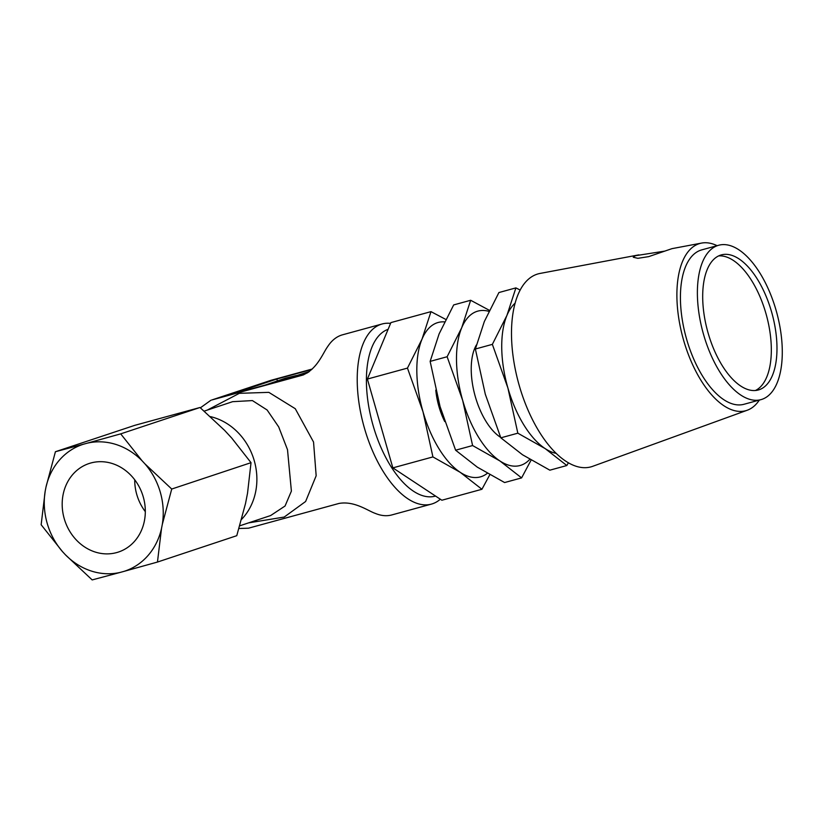 <?xml version="1.0" encoding="UTF-8"?>
<svg xmlns="http://www.w3.org/2000/svg" width="823" height="823" viewBox="0 0 823 823"><rect width="100%" height="100%" fill="white"/><g stroke="black" fill="none" stroke-linecap="round" stroke-linejoin="round"><path stroke-width="1.23" d="M291.959 377.171L297.761 375.411L292.155 376.944L292.103 377.706M297.761 375.411L297.926 375.998M309.376 371.502L296.352 375.71L308.923 371.842M308.841 371.903L303.234 373.632L308.409 372.212M285.272 379.578L279.748 381.07M269.337 383.93L296.352 375.514L285.396 378.21L265.068 385.102M303.234 373.632L303.399 374.198M284.161 379.66L283.925 378.909M759.331 400.081A86.703 41.366 -105.3 0 1 747.274 410.224A86.703 41.366 -105.3 0 1 746.77 410.41A86.703 41.366 -105.3 0 1 683.584 340.146A86.703 41.366 -105.3 0 1 698.984 243.752A86.703 41.366 -105.3 0 1 701.566 243.083A86.703 41.366 -105.3 0 1 717.111 245.686M701.566 243.083L671.98 248.649L648.678 256.632L637.887 258.319L633.257 257.249L635.346 255.727L664.881 251.097M638.864 254.873L539.97 273.452A100.046 47.724 74.7 0 0 536.987 274.234A100.046 47.724 74.7 0 0 519.22 385.452A100.046 47.724 74.7 0 0 592.128 466.518A100.046 47.724 74.7 0 0 592.714 466.312L747.274 410.224M760.946 399.639L743.992 404.278A80.037 38.177 -105.3 0 1 686.32 338.15A80.037 38.177 -105.3 0 1 700.826 250.161A80.037 38.177 -105.3 0 1 701.762 249.873L718.726 245.244A80.037 38.177 -105.3 0 1 776.387 311.372A80.037 38.177 -105.3 0 1 761.892 399.361A80.037 38.177 -105.3 0 1 760.946 399.639A80.037 38.177 -105.3 0 1 703.284 333.51A80.037 38.177 -105.3 0 1 717.779 245.521A80.037 38.177 -105.3 0 1 718.726 245.244M755.411 390.503A70.027 33.404 74.7 0 0 766.408 315.178A70.027 33.404 74.7 0 0 718.613 255.922M720.537 255.14A70.027 33.404 -105.3 0 1 721.37 254.893A70.027 33.404 -105.3 0 1 771.82 312.761A70.027 33.404 -105.3 0 1 759.135 389.742A70.027 33.404 -105.3 0 1 758.312 389.989A70.027 33.404 -105.3 0 1 707.852 332.122A70.027 33.404 -105.3 0 1 720.537 255.14M520.177 290.046L515.898 287.896L506.947 315.363A80.037 38.177 -105.3 0 1 515.116 303.173M556.183 453.38A80.037 38.177 -105.3 0 1 545.145 448.586A80.037 38.177 -105.3 0 1 507.904 388.003A80.037 38.177 -105.3 0 1 506.947 315.363L492.36 344.364L507.904 388.003L517.832 433.186L545.145 448.586L566.831 465.53L549.846 470.18L522.523 454.769L500.837 437.826L485.292 394.196L475.375 349.014L484.325 321.546L498.913 292.546L515.898 287.896M489.407 310.333L470.663 300.272L461.713 327.739A80.037 38.177 -105.3 0 1 476.887 311.403A80.037 38.177 -105.3 0 1 488.913 311.361M529.786 459.327A80.037 38.177 -105.3 0 1 499.911 460.952A80.037 38.177 -105.3 0 1 462.67 400.379A80.037 38.177 -105.3 0 1 461.713 327.739L447.126 356.74L462.67 400.379L472.597 445.552L499.911 460.952L521.597 477.896L504.612 482.545L477.299 467.145L455.603 450.202L440.058 406.562L430.141 361.39L439.091 333.922L453.679 304.921L470.663 300.272M435.789 390.143A44.926 21.429 74.7 0 0 438.906 406.459A44.926 21.429 74.7 0 0 444.718 421.53M134.725 479.788A46.633 40.975 -108.4 0 0 145.321 511.659M95.108 552.007A46.633 40.975 71.6 0 1 62.301 507.729A46.633 40.975 71.6 0 1 89.038 463.534A46.633 40.975 71.6 0 1 112.391 463.565A46.633 40.975 71.6 0 1 145.198 507.853A46.633 40.975 71.6 0 1 118.461 552.038A46.633 40.975 71.6 0 1 95.108 552.007M87.228 443.186A66.735 58.628 71.6 0 1 116.115 444.513A66.735 58.628 71.6 0 1 142.07 460.777L144.982 463.915A66.735 58.628 71.6 0 1 162.316 524.364L161.503 528.52A66.735 58.628 71.6 0 1 123.985 571.378L120.271 572.397A66.735 58.628 71.6 0 1 65.428 554.795L62.517 551.657A66.735 58.628 71.6 0 1 45.183 491.208L45.995 487.051A66.735 58.628 71.6 0 1 83.514 444.204L120.703 433.865L199.999 407.498L134.715 425.357L55.419 451.724L45.995 487.051M239.791 525.804L270.623 515.558L285.067 506.001L291.393 491.105L287.505 449.687L278.688 426.9L267.115 409.988L252.414 400.585L232.631 401.675M210.4 416.613A60.028 52.744 71.6 0 1 254.266 460.746A60.028 52.744 71.6 0 1 241.633 519.313M440.336 499.222A93.38 44.545 -105.3 0 1 431.375 504.118A93.38 44.545 -105.3 0 1 364.424 428.114A93.38 44.545 -105.3 0 1 382.109 323.984A93.38 44.545 -105.3 0 1 390.596 323.377M248.587 522.883L284.223 517.05L305.621 501.495L316.166 475.756L313.542 442.033L295.262 408.702L268.833 392.355L239.37 393.322L207.231 410.121M238.989 528.489L248.495 528.191L338.963 503.45C354.559 500.651 368.262 511.073 375.35 513.418A93.38 44.545 74.7 0 0 391.789 514.941L431.375 504.118M435.542 496.063A86.703 41.366 -105.3 0 1 373.107 425.573A86.703 41.366 -105.3 0 1 388.127 329.313M476.404 344.971A53.217 25.39 74.7 0 0 475.334 396.717A53.217 25.39 74.7 0 0 500.641 437.352M311.742 369.476L276.847 379.022L228.485 395.102L296.331 376.543L307.473 372.85M276.847 379.022L277.372 380.884M382.109 323.984L342.533 334.807A93.38 44.545 74.7 0 0 327.564 346.771C322.976 352.974 317.03 369.692 302.206 375.257L211.737 399.999L270.973 380.308L312.215 369.033M303.018 375.021L303.831 374.722M270.973 380.308L211.737 399.999M200.38 407.827L210.925 400.245M199.999 407.498L224.566 430.326L231.757 438.093L251.025 462.67L247.538 493.162L245.532 503.45L236.767 535.691L157.46 562.058L161.503 528.52M65.428 554.795L92.176 579.917L120.271 572.397M123.985 571.378L157.46 562.058M45.183 491.208L41.15 524.745L62.517 551.657M83.514 444.204L55.419 451.724M162.316 524.364L171.729 489.037L251.025 462.67M171.729 489.037L144.982 463.915M142.07 460.777L120.703 433.865M445.799 319.437L430.985 311.639L390.915 322.595L367.387 379.064L392.849 467.876L441.858 500.23L481.928 489.274L489.798 474.748M430.985 311.639L422.034 339.107L407.457 368.107L367.387 379.064M407.457 368.107L423.001 411.747L432.919 456.919L392.849 467.876M432.919 456.919L460.232 472.33L481.928 489.274M444.574 321.886A80.037 38.177 74.7 0 0 422.034 339.107A80.037 38.177 74.7 0 0 423.001 411.747A80.037 38.177 74.7 0 0 460.232 472.33A80.037 38.177 74.7 0 0 487.309 473.328M521.597 477.896L531.092 460.108M472.597 445.552L455.603 450.202M447.126 356.74L430.141 361.39M566.831 465.53L568.384 462.793M517.832 433.186L500.837 437.826M492.36 344.364L475.375 349.014M232.621 401.675L204.217 411.119"/></g></svg>
